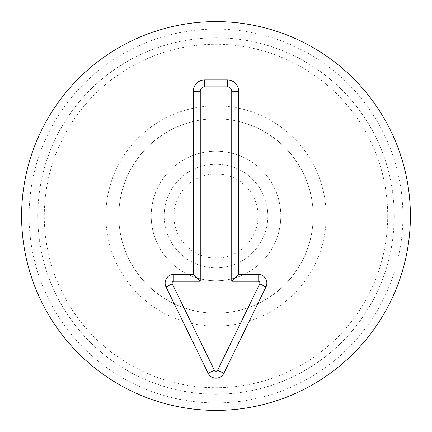 <?xml version="1.0" encoding="UTF-8"?>
<svg xmlns="http://www.w3.org/2000/svg" width="432" height="432" viewBox="0 0 432 432"><rect width="100%" height="100%" fill="white"/><g stroke="black" fill="none" stroke-linecap="round" stroke-linejoin="round"><path stroke-width="0.32" stroke-dasharray="2.16 1.62" d="M151.2 216A64.8 64.8 0 0 1 216 151.2A64.8 64.8 0 0 1 280.8 216A64.8 64.8 0 0 1 216 280.8A64.8 64.8 0 0 1 151.2 216A64.8 64.8 0 0 1 216 151.2A64.8 64.8 0 0 1 280.8 216A64.8 64.8 0 0 1 216 280.8A64.8 64.8 0 0 1 151.2 216M313.2 216A97.2 97.2 0 0 0 167.4 131.825A97.2 97.2 0 0 0 167.4 300.175A97.2 97.2 0 0 0 313.2 216A97.2 97.2 0 0 0 216 118.8A97.2 97.2 0 0 0 118.8 216A97.2 97.2 0 0 0 216 313.2A97.2 97.2 0 0 0 313.2 216A97.2 97.2 0 0 1 167.4 300.175A97.2 97.2 0 0 1 167.4 131.825A97.2 97.2 0 0 1 313.2 216M410.4 216A194.4 194.4 0 0 1 118.8 384.356A194.4 194.4 0 0 1 118.8 47.644A194.4 194.4 0 0 1 410.4 216A194.4 194.4 0 0 0 216 21.6A194.4 194.4 0 0 0 21.6 216A194.4 194.4 0 0 0 216 410.4A194.4 194.4 0 0 0 410.4 216A194.4 194.4 0 0 1 118.8 384.356A194.4 194.4 0 0 1 118.8 47.644A194.4 194.4 0 0 1 410.4 216M105.84 216A110.16 110.16 0 0 1 271.08 120.598A110.16 110.16 0 0 1 271.08 311.402A110.16 110.16 0 0 1 105.84 216M387.72 216A171.72 171.72 0 0 0 130.14 67.284A171.72 171.72 0 0 0 130.14 364.716A171.72 171.72 0 0 0 387.72 216M394.2 216A178.2 178.2 0 0 1 216 394.2A178.2 178.2 0 0 1 37.8 216A178.2 178.2 0 0 1 216 37.8A178.2 178.2 0 0 1 394.2 216M37.8 216A178.2 178.2 0 0 1 305.1 61.673A178.2 178.2 0 0 1 305.1 370.327A178.2 178.2 0 0 1 37.8 216M216 173.88A42.12 42.12 0 0 0 179.523 237.06A42.12 42.12 0 0 0 252.477 237.06A42.12 42.12 0 0 0 216 173.88M216 164.16A51.84 51.84 0 0 0 171.104 241.92A51.84 51.84 0 0 0 260.896 241.92A51.84 51.84 0 0 0 216 164.16A51.84 51.84 0 0 0 171.104 241.92A51.84 51.84 0 0 0 260.896 241.92A51.84 51.84 0 0 0 216 164.16M402.916 216A186.916 186.916 0 0 0 122.542 54.124A186.916 186.916 0 0 0 122.542 377.876A186.916 186.916 0 0 0 402.916 216"/><path stroke-width="0.65" d="M200.264 91.26L200.264 281.264L173.88 281.264A1.804 1.804 0 0 0 172.26 283.856L214.385 370.219A1.798 1.798 0 0 0 217.615 370.219L259.735 283.846A1.798 1.798 0 0 0 258.12 281.264L231.736 281.264L231.736 91.26A4.396 4.396 0 0 0 227.34 86.864L204.66 86.864A4.396 4.396 0 0 0 200.264 91.26L193.32 91.26A11.34 11.34 0 0 1 204.66 79.92L227.34 79.92A11.34 11.34 0 0 1 238.68 91.26L238.68 274.32L258.12 274.32A8.743 8.743 0 0 1 265.977 286.891L223.857 373.264A8.743 8.743 0 0 1 208.143 373.264L166.018 286.902A8.748 8.748 0 0 1 173.88 274.32L193.32 274.32L193.32 91.26M193.32 274.32L200.264 281.264M238.68 274.32L231.736 281.264M410.4 216A194.4 194.4 0 0 1 118.8 384.356A194.4 194.4 0 0 1 118.8 47.644A194.4 194.4 0 0 1 410.4 216M173.88 274.32L173.88 281.264M166.018 286.902L172.26 283.856M208.143 373.264L214.385 370.219M223.857 373.264L217.615 370.219M265.977 286.891L259.735 283.846M258.12 274.32L258.12 281.264M238.68 91.26L231.736 91.26M227.34 79.92L227.34 86.864M204.66 79.92L204.66 86.864"/></g></svg>
